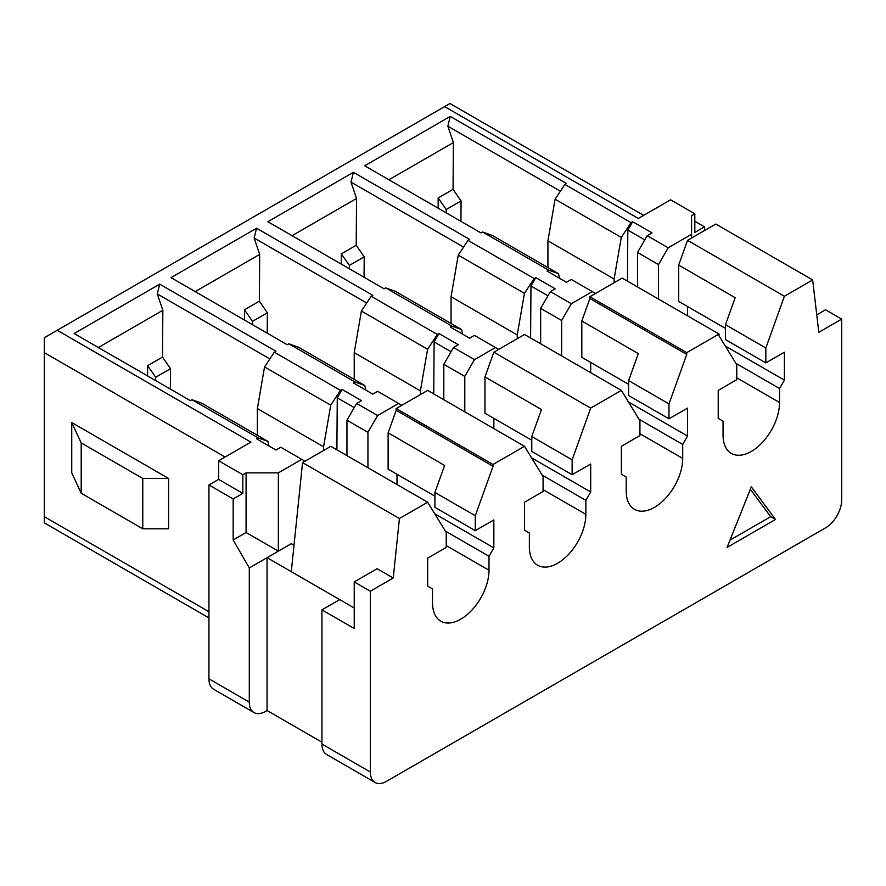 <?xml version="1.0" encoding="UTF-8"?>
<svg xmlns="http://www.w3.org/2000/svg" width="886" height="886" viewBox="0 0 886 886"><rect width="100%" height="100%" fill="white"/><g stroke="black" fill="none" stroke-linecap="round" stroke-linejoin="round"><path stroke-width="1.33" d="M375.088 782.471L326.668 754.518A22.826 13.179 120 0 1 321.939 744.063L370.359 772.016A22.826 13.179 120 0 0 375.088 782.471A22.826 13.179 120 0 0 386.506 781.341L825.564 527.857A22.826 13.179 120 0 0 841.7 499.892L841.7 319.104L825.564 309.779L816.759 314.862M168.595 478.462L168.595 528.787L142.768 528.787L81.191 493.236L81.191 442.911L142.768 478.462L168.595 478.462L71.744 422.544L81.191 442.911M142.768 528.787L142.768 478.462M361.399 311.041L354.223 352.65L420.407 390.859L427.584 349.25L361.399 311.041L371.168 296.267L437.352 334.476L427.584 349.25M775.516 519.462L727.096 547.426L751.306 486.846L775.516 519.462L770.676 516.671L729.998 540.15M750.342 489.271L770.676 516.671M451.882 326.092L461.639 329.581L395.466 291.372L385.698 287.884L451.882 326.092L450.265 327.023L469.635 338.197L474.475 335.406L498.685 349.383M668.985 418.812L628.628 395.521L628.628 380.603L668.985 403.905L668.985 418.812L687.547 408.103L687.547 436.056L628.44 401.934M628.628 384.336L581.814 357.313L581.814 320.998L638.319 353.625L628.628 380.603M531.777 440.253L484.963 413.219L484.963 376.915L541.468 409.531L531.777 436.521L531.777 451.428L572.135 474.73L590.696 464.009L590.696 491.974L585.856 500.357L585.856 514.334A39.948 23.069 -60 0 1 568.413 554.547A39.948 23.069 -60 0 1 537.636 565.246A39.948 23.069 -60 0 1 529.363 546.961L529.363 532.973L524.512 530.182L524.512 502.218L543.074 491.508L543.074 476.59L524.512 446.311L427.661 390.394L396.186 408.568L396.186 410.351L388.123 432.833L388.123 469.137L434.926 496.171M493.845 418.347L493.845 428.602M687.547 436.056L682.707 444.44L682.707 458.427A39.948 23.069 -60 0 1 665.264 498.63A39.948 23.069 -60 0 1 634.487 509.328A39.948 23.069 -60 0 1 626.214 491.043L626.214 477.067L621.363 474.265L621.363 446.311L639.925 435.591L639.925 420.684L621.363 390.394L524.512 334.476L493.845 352.185L484.963 376.915M590.696 362.429L590.696 372.685M589.888 296.732L686.739 352.65L719.022 334.011L622.171 278.093L589.888 296.732L589.888 298.516L581.814 320.998M687.547 315.837L687.547 306.523M725.479 328.418L678.665 301.395L678.665 265.091L735.17 297.707L725.479 324.686L765.836 347.988L765.836 362.895L784.398 352.185L784.398 380.138L725.291 346.016M687.547 240.35L784.398 296.267L812.65 279.954L715.799 224.036L687.547 240.35L678.665 265.091M388.123 432.833L444.617 465.449L434.926 492.439L475.284 515.741L475.284 530.648L493.845 519.927L493.845 547.891L489.006 556.275L489.006 570.252A39.948 23.069 -60 0 1 471.562 610.454A39.948 23.069 -60 0 1 440.785 621.164A39.948 23.069 -60 0 1 432.512 602.868L432.512 588.891L427.661 586.1L427.661 558.136L446.223 547.426L446.223 532.508L427.661 502.218L330.81 446.311L302.569 462.614L291.272 571.658L339.692 599.612L321.939 609.867L354.223 628.506L354.223 581.903L370.359 591.228L370.359 772.016M396.994 474.265L396.994 484.52M682.707 444.44L639.05 419.233M621.363 390.394L590.696 408.103L493.845 352.185M590.696 491.974L531.589 457.852M585.856 500.357L542.199 475.151M531.777 436.521L572.135 459.823L572.135 474.73M590.696 408.103L572.135 459.823M589.888 298.516L686.739 354.433L668.985 403.905M735.901 363.326L779.558 388.533L779.558 402.51A39.948 23.069 120 0 1 762.115 442.712A39.948 23.069 120 0 1 731.338 453.41A39.948 23.069 120 0 1 723.054 435.126L723.054 421.149L718.214 418.347L718.214 390.394L736.775 379.673L736.775 364.766L719.022 335.794L719.022 334.011M779.558 388.533L784.398 380.138M401.834 405.301L377.624 391.324L372.784 394.115L353.414 382.94L355.031 381.999L364.788 385.499L365.785 390.073M330.733 405.157L323.556 446.777L257.372 408.568L264.549 366.948L330.733 405.157L340.501 390.394L274.317 352.185L275.934 351.255L159.713 284.151L74.158 333.546L190.379 400.638L191.996 399.708L201.764 403.208L267.949 441.416L268.934 445.99M321.939 742.202L267.051 710.517L265.446 711.447A22.826 13.179 120 0 1 254.027 712.577A22.826 13.179 120 0 1 249.298 702.122L249.298 567.926L291.272 543.694L293.997 545.278M249.298 567.926L233.162 539.962L233.162 498.962L208.941 484.985L208.941 678.831A22.826 13.179 120 0 0 213.67 689.275L254.027 712.577M396.186 410.351L493.037 466.257L475.284 515.741M524.512 446.311L493.037 464.474L493.037 466.257M493.037 464.474L396.186 408.568M208.941 484.985L218.632 479.392L218.632 460.753L250.915 442.114L57.213 330.279L44.3 337.732L44.3 522.851L208.941 617.907M694.812 221.245L704.492 226.838L694.812 232.431L694.812 213.792L670.602 199.815L638.319 218.454L444.617 106.619L57.213 330.279M191.996 399.708L258.18 437.917L267.949 441.416M258.18 437.917L256.563 438.847L275.934 450.033L280.773 447.242L304.983 461.218M443.808 399.708L443.808 364.301L453.488 347.522L458.339 344.732L438.969 333.546L437.352 334.476M267.051 710.517L267.051 557.671L291.272 571.658M321.939 744.063L321.939 609.867M398.611 403.44L377.624 415.556L367.945 432.324L367.945 467.742M301.761 459.358L278.359 472.869L278.359 551.147L246.075 532.508L246.075 472.869L242.842 474.73L242.842 493.369L233.162 498.962M687.547 314.907L686.739 315.372M691.578 238.024L691.578 234.292L668.177 247.803L647.19 235.687L637.51 252.466L637.51 286.942M658.486 299.058L658.486 264.582L668.177 247.803M595.536 293.465L592.313 291.605L571.326 303.721L561.646 320.499L561.646 355.906M495.462 347.522L474.475 359.638L464.796 376.417L464.796 411.824M704.492 226.838L704.492 230.559M694.812 213.792L691.578 215.652L691.578 234.292M812.65 279.954L818.808 332.316L841.7 319.104M621.285 237.415L555.101 199.206L564.869 184.432L631.053 222.641L621.285 237.415L614.098 279.024L614.098 282.756M147.608 375.941L147.608 365.696L155.681 377.248L155.681 380.603M155.681 377.248L170.522 368.687L170.367 389.087M559.476 278.248L558.49 273.663L492.317 235.454L482.549 231.966L548.733 270.175L547.116 271.105L566.486 282.291L571.326 279.489L592.313 291.605M548.733 270.175L558.49 273.663M489.006 556.275L445.348 531.068M434.926 492.439L434.926 507.346L475.284 530.648M433.741 393.893L434.118 341.93L451.074 351.72M627.443 281.139L627.82 230.094L632.67 221.71L631.053 222.641M627.82 230.094L644.775 239.884M647.19 235.687L652.03 232.896L632.67 221.71M658.486 264.582L637.51 252.466M482.549 231.966L480.932 232.896L364.711 165.793L450.265 116.398L447.84 126.189L560.406 191.177M555.101 199.206L547.925 240.815L614.098 279.024M784.398 296.267L765.836 347.988M242.842 493.369L218.632 479.392M81.191 493.236L71.744 472.869L71.744 422.544M377.624 415.556L356.637 403.44L361.488 400.638L342.118 389.463L340.501 390.394M336.89 449.811L337.267 397.847L342.118 389.463M337.267 397.847L354.223 407.626M524.434 293.332L458.25 255.124L468.018 240.35L534.203 278.558L524.434 293.332L517.247 334.941L517.247 338.673M346.958 455.625L346.958 420.208L356.637 403.44M367.945 432.324L346.958 420.208M493.845 547.891L434.738 513.758M264.549 366.948L274.317 352.185M323.556 446.777L323.556 450.498M354.223 581.903L377.115 568.69L393.251 578.004L399.42 518.531L427.661 502.218M393.251 578.004L370.359 591.228M686.739 352.65L686.739 354.433M302.569 462.614L399.42 518.531M339.692 599.612L354.223 607.995M765.836 362.895L725.479 339.604L725.479 324.686M571.326 303.721L550.339 291.605L540.659 308.383L561.646 320.499M461.639 329.581L462.625 334.155M540.659 343.79L540.659 308.383M530.592 337.987L530.969 286.012L535.82 277.628L555.19 288.814L550.339 291.605M461.074 200.934L453.045 189.349L438.16 197.943L446.223 209.506L461.074 200.934L460.919 221.345M535.82 277.628L534.203 278.558M564.869 184.432L566.486 183.502L450.265 116.398M530.969 286.012L547.925 295.802M474.475 359.638L453.488 347.522M464.796 376.417L443.808 364.301M434.118 341.93L438.969 333.546M453.045 189.349L453.399 142.557L447.84 126.189M233.162 539.962L246.075 532.508M278.359 472.869L246.075 472.869M242.842 474.73L218.632 460.753M355.031 381.999L288.847 343.79L298.615 347.29L364.788 385.499M257.372 408.568L257.372 435.314M420.407 390.859L420.407 394.58M288.847 343.79L287.23 344.732L171.009 277.628L256.563 228.234L372.784 295.337L371.168 296.267M385.698 287.884L384.081 288.814L267.86 221.71L353.414 172.316L469.635 239.419L468.018 240.35M147.608 365.696L162.503 357.102L162.847 310.299L157.287 293.942L269.865 358.93M98.379 347.522L162.847 310.299M643.668 215.364L449.966 103.529L444.617 106.619M547.925 240.815L547.925 267.561M446.223 212.861L446.223 209.506M244.458 320.034L244.458 309.779L252.532 321.341L252.532 324.686M252.532 321.341L267.373 312.769L259.354 301.185L244.458 309.779M267.373 312.769L267.218 333.169M366.715 303.012L254.138 238.024L259.698 254.382L259.354 301.185M256.563 228.234L254.138 238.024M354.223 352.65L354.223 379.396M438.16 208.199L438.16 197.943M195.23 291.605L259.698 254.382M517.247 334.941L451.074 296.732L458.25 255.124M451.074 296.732L451.074 323.479M292.07 235.687L356.549 198.464L356.205 245.267L341.309 253.861L341.309 264.117M453.399 142.557L388.921 179.769M356.549 198.464L350.989 182.106L353.414 172.316M341.309 253.861L349.383 265.423L349.383 268.779M349.383 265.423L364.224 256.851L364.068 277.252M364.224 256.851L356.205 245.267M463.555 247.094L350.989 182.106M170.522 368.687L162.503 357.102M159.713 284.151L157.287 293.942M682.707 458.427L639.925 433.73M585.856 514.334L543.074 489.648M779.558 402.51L736.775 377.813M208.941 678.831L249.298 702.122M489.006 570.252L446.223 545.554M225.088 457.021L44.3 352.65M208.941 611.728L44.3 516.671"/></g></svg>

